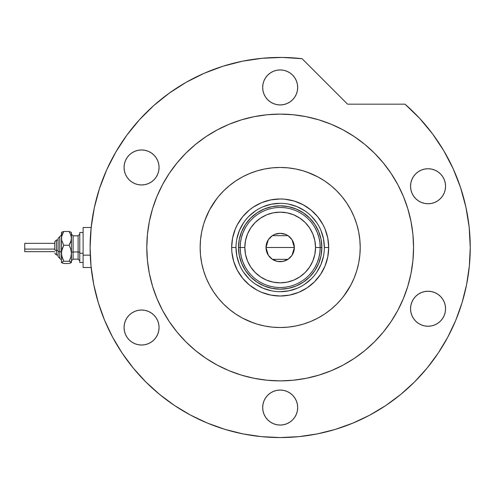 <?xml version="1.0" encoding="UTF-8"?>
<svg xmlns="http://www.w3.org/2000/svg" width="495" height="495" viewBox="0 0 495 495"><rect width="100%" height="100%" fill="white"/><g stroke="black" fill="none" stroke-linecap="round" stroke-linejoin="round"><path stroke-width="0.74" d="M235.997 247.481L235.997 247.494A44.185 44.185 0 0 0 280.176 291.679A44.185 44.185 0 0 0 324.361 247.494A44.185 44.185 0 0 0 280.176 203.309A44.185 44.185 0 0 0 235.997 247.494L231.66 247.494A48.516 48.516 0 0 1 280.176 198.978A48.516 48.516 0 0 1 328.699 247.494L324.361 247.494A44.185 44.185 0 0 1 280.176 291.679A44.185 44.185 0 0 1 235.997 247.494A44.185 44.185 0 0 1 280.176 203.309A44.185 44.185 0 0 1 324.361 247.494L323.513 238.875L321.001 230.59M204.825 220.535L209.602 209.769L216.686 198.773M325.722 181.69L330.561 185.316M307.141 172.142L317.908 176.913L324.64 180.953L330.951 185.631L336.767 190.903L342.045 196.725L346.723 203.03L350.757 209.769L354.117 216.872L356.765 224.266L358.671 231.883L359.822 239.648L360.212 247.494L359.822 255.34L358.671 263.111L356.765 270.728L354.117 278.122L350.757 285.219L343.672 296.214M234.636 313.298L229.798 309.672M324.361 247.494L328.699 247.494A48.516 48.516 0 0 1 280.176 296.016A48.516 48.516 0 0 1 231.66 247.494L232.594 238.027L235.354 228.925L237.39 224.625L242.674 216.717L249.4 209.991L253.223 207.151L261.614 202.672L270.716 199.912L280.176 198.978L284.934 199.213L294.265 201.069L303.051 204.707L310.959 209.991L317.685 216.717L322.969 224.625L325.005 228.925L327.764 238.027L328.699 247.494L327.764 256.961L325.005 266.062L320.519 274.453L314.486 281.803L307.135 287.836L298.745 292.322L289.643 295.082L280.176 296.016L270.716 295.082L261.614 292.322L257.307 290.287L249.4 285.002L242.674 278.277L237.39 270.369L233.751 261.577L231.895 252.252L231.66 247.494L235.997 247.494L236.845 256.113L239.357 264.404M241.678 263.458L242.216 264.701M257.023 282.15L250.705 276.971L245.52 270.654L241.671 263.445L239.295 255.624L238.497 247.494L239.295 239.363L241.671 231.542L245.52 224.34L250.705 218.023L257.023 212.838L264.225 208.983L272.046 206.613L280.176 205.815L288.313 206.613L296.128 208.983L303.336 212.838L309.653 218.023L314.839 224.34L318.687 231.542L321.063 239.363L321.861 247.494L321.063 255.624L318.687 263.445L314.839 270.654L309.653 276.971L303.336 282.15L296.128 286.005L288.313 288.375L280.176 289.179L272.046 288.375L264.225 286.005L257.165 282.249M296.14 285.999L297.384 285.46M314.839 224.34L318.143 230.293M264.212 208.989L262.975 209.527M243.435 272.027L248.936 278.735M255.618 284.223L263.272 288.313L271.557 290.831M280.164 291.679L288.802 290.831L297.087 288.313M304.716 284.241L311.423 278.735M316.905 272.052L321.001 264.404L323.513 256.113M316.924 222.96L311.423 216.253M304.741 210.765L297.087 206.675L288.802 204.163M280.195 203.309L271.557 204.163L263.272 206.675M255.643 210.752L248.936 216.253M243.447 222.936L239.357 230.59L236.845 238.875M317.332 262.356L315.154 266.935L317.332 262.356L318.916 257.536L319.875 252.555L320.197 247.494L315.525 247.494A35.349 35.349 0 0 1 280.176 282.843A35.349 35.349 0 0 1 244.833 247.494L240.162 247.494A40.015 40.015 0 0 0 280.176 287.508A40.015 40.015 0 0 0 320.197 247.494A40.015 40.015 0 0 1 280.176 287.508A40.015 40.015 0 0 1 240.162 247.494L238.497 247.494A41.685 41.685 0 0 0 280.176 289.179A41.685 41.685 0 0 0 321.861 247.494L320.197 247.494L319.875 242.432L318.916 237.452L317.332 232.638L315.154 228.053M292.044 239.747L294.352 247.494L293.275 252.92L291.963 255.371L288.053 259.281L282.942 261.397L277.417 261.397L272.306 259.281L268.395 255.371L267.083 252.92L266.007 247.494A14.169 14.169 0 0 1 280.176 233.324A14.169 14.169 0 0 1 294.352 247.494L266.007 247.494L268.315 239.741M268.482 239.493L270.022 237.612M270.289 237.34L272.231 235.762M272.368 235.669L287.979 235.663M288.127 235.762L290.07 237.34M290.336 237.612L291.877 239.493M243.026 232.638L245.204 228.053L243.026 232.638L241.442 237.452L240.483 242.432L240.162 247.494A40.015 40.015 0 0 1 280.176 207.479A40.015 40.015 0 0 1 320.197 247.494L321.861 247.494A41.685 41.685 0 0 1 280.176 289.179A41.685 41.685 0 0 1 238.497 247.494A41.685 41.685 0 0 1 280.176 205.815A41.685 41.685 0 0 1 321.861 247.494A41.685 41.685 0 0 0 280.176 205.815A41.685 41.685 0 0 0 238.497 247.494L240.162 247.494L240.483 252.555L241.442 257.536L243.026 262.356L245.204 266.935M257.023 212.838L264.225 208.983M303.336 282.15L296.128 286.005M245.52 270.654L241.671 263.445M240.483 242.432L240.162 247.494L240.483 252.555L241.442 257.536M319.875 252.555L320.197 247.494L319.875 242.432L318.916 237.452M315.525 247.494L314.845 240.601L312.834 233.968L309.567 227.855L305.174 222.503L299.815 218.103L293.708 214.836L287.075 212.825L280.176 212.151L273.283 212.825L266.65 214.836L260.543 218.103L255.185 222.503L250.792 227.855L247.525 233.968L245.514 240.601L244.833 247.494L245.514 254.393L247.525 261.02L250.792 267.133L255.185 272.491L260.543 276.884L266.65 280.151L273.283 282.162L280.176 282.843L287.075 282.162L293.708 280.151L299.815 276.884L305.174 272.491L309.567 267.133L312.834 261.02L314.845 254.393L315.525 247.494L320.197 247.494A40.015 40.015 0 0 0 280.176 207.479A40.015 40.015 0 0 0 240.162 247.494L244.833 247.494A35.349 35.349 0 0 1 280.176 212.151A35.349 35.349 0 0 1 315.525 247.494M268.315 255.247L266.007 247.494L267.083 242.074L268.395 239.623L272.306 235.713L274.756 234.401L280.176 233.324L285.603 234.401L288.053 235.713L291.963 239.623L293.275 242.074L294.352 247.494L292.044 255.253M280.176 247.494L294.352 247.494A14.169 14.169 0 0 1 280.176 261.669A14.169 14.169 0 0 1 266.007 247.494L280.176 247.494M291.877 255.5L290.336 257.381M290.07 257.647L288.127 259.231M287.991 259.318L272.38 259.331M272.231 259.231L270.289 257.647M270.022 257.375L268.482 255.5M190.544 415.101A190.074 190.074 0 0 0 352.954 423.083L354.024 422.637M354.971 422.235L354.507 422.427M253.217 322.845L242.451 318.075L235.719 314.04L229.408 309.356L223.592 304.085L218.314 298.268L213.636 291.957L209.602 285.219L206.242 278.122L203.594 270.728L201.688 263.111L200.537 255.34L200.147 247.494A80.029 80.029 0 0 1 280.176 167.465A80.029 80.029 0 0 1 360.212 247.494A80.029 80.029 0 0 1 280.176 327.523A80.029 80.029 0 0 1 200.147 247.494L200.537 239.648L201.688 231.883L203.594 224.266L206.242 216.872M200.722 140.363L206.075 136.589L195.562 144.392L185.86 153.178L177.074 162.88L169.278 173.392L162.546 184.616A133.384 133.384 0 0 0 146.798 247.494A133.384 133.384 0 0 1 280.176 114.11A133.384 133.384 0 0 1 413.56 247.494A133.384 133.384 0 0 0 397.801 184.592M391.13 173.467A133.384 133.384 0 0 0 354.21 136.54M387.313 168.04L391.081 173.392L383.285 162.88L374.492 153.178L364.796 144.392L354.284 136.589L343.054 129.863A133.384 133.384 0 0 0 217.28 129.876M206.149 136.54A133.384 133.384 0 0 0 169.222 173.467M447.789 337.132A190.074 190.074 0 0 0 470.25 247.494L469.167 227.242L465.931 207.213L460.579 187.648L453.179 168.764L443.798 150.777L432.562 133.885L419.587 118.293L405.021 104.173A190.074 190.074 0 0 1 280.176 437.568A190.074 190.074 0 0 1 90.109 247.494A190.074 190.074 0 0 0 112.569 337.132M122.067 352.985A190.074 190.074 0 0 0 174.685 405.603M352.954 423.083A190.074 190.074 0 0 0 369.815 415.101M385.673 405.603A190.074 190.074 0 0 0 438.285 352.985M367.896 416.116L372.073 413.876M382.685 407.558L386.595 404.984M297.687 87.436A17.504 17.504 0 0 1 280.176 104.94A17.504 17.504 0 0 1 262.672 87.436A17.504 17.504 0 0 1 280.176 69.931A17.504 17.504 0 0 1 297.687 87.436L297.346 90.851L296.35 94.137L294.735 97.162L292.557 99.817L289.903 101.989L286.877 103.61L283.592 104.606L280.176 104.94L276.761 104.606L273.481 103.61L270.456 101.989L267.801 99.817L265.623 97.162L264.002 94.137L263.006 90.851L262.672 87.436L263.006 84.02L264.002 80.734L265.623 77.709L267.801 75.054L270.456 72.876L273.481 71.261L276.761 70.265L280.176 69.931L283.592 70.265L286.877 71.261L289.903 72.876L292.557 75.054L294.735 77.709L296.35 80.734L297.346 84.02L297.687 87.436M445.562 186.244A17.504 17.504 0 0 1 428.057 203.748A17.504 17.504 0 0 1 410.547 186.244A17.504 17.504 0 0 1 428.057 168.739A17.504 17.504 0 0 1 445.562 186.244L445.228 189.659L444.232 192.945L442.61 195.971L440.432 198.625L437.778 200.797L434.752 202.418L431.473 203.414L428.057 203.748L424.642 203.414L421.356 202.418L418.331 200.797L415.676 198.625L413.498 195.971L411.883 192.945L410.887 189.659L410.547 186.244L410.887 182.828L411.883 179.543L413.498 176.517L415.676 173.863L418.331 171.685L421.356 170.07L424.642 169.073L428.057 168.739L431.473 169.073L434.752 170.07L437.778 171.685L440.432 173.863L442.61 176.517L444.232 179.543L445.228 182.828L445.562 186.244M445.562 308.75A17.504 17.504 0 0 1 428.057 326.255A17.504 17.504 0 0 1 410.547 308.75A17.504 17.504 0 0 1 428.057 291.239A17.504 17.504 0 0 1 445.562 308.75L445.228 312.166L444.232 315.445L442.61 318.471L440.432 321.125L437.778 323.303L434.752 324.924L431.473 325.92L428.057 326.255L424.642 325.92L421.356 324.924L418.331 323.303L415.676 321.125L413.498 318.471L411.883 315.445L410.887 312.166L410.547 308.75L410.887 305.335L411.883 302.049L413.498 299.023L415.676 296.369L418.331 294.191L421.356 292.576L424.642 291.58L428.057 291.239L431.473 291.58L434.752 292.576L437.778 294.191L440.432 296.369L442.61 299.023L444.232 302.049L445.228 305.335L445.562 308.75M297.687 407.552A17.504 17.504 0 0 1 280.176 425.063A17.504 17.504 0 0 1 262.672 407.552A17.504 17.504 0 0 1 280.176 390.048A17.504 17.504 0 0 1 297.687 407.552L297.346 410.968L296.35 414.253L294.735 417.279L292.557 419.933L289.903 422.111L286.877 423.726L283.592 424.722L280.176 425.063L276.761 424.722L273.481 423.726L270.456 422.111L267.801 419.933L265.623 417.279L264.002 414.253L263.006 410.968L262.672 407.552L263.006 404.143L264.002 400.857L265.623 397.832L267.801 395.177L270.456 392.999L273.481 391.384L276.761 390.388L280.176 390.048L283.592 390.388L286.877 391.384L289.903 392.999L292.557 395.177L294.735 397.832L296.35 400.857L297.346 404.143L297.687 407.552L297.346 404.143M159.068 327.523A17.504 17.504 0 0 1 141.564 345.034A17.504 17.504 0 0 1 124.059 327.523A17.504 17.504 0 0 1 141.564 310.019A17.504 17.504 0 0 1 159.068 327.523L158.734 330.938L157.738 334.224L156.117 337.25L153.945 339.904L151.291 342.082L148.265 343.697L144.979 344.693L141.564 345.034L138.148 344.693L134.863 343.697L131.837 342.082L129.183 339.904L127.005 337.25L125.39 334.224L124.394 330.938L124.059 327.523L124.394 324.107L125.39 320.828L127.005 317.796L129.183 315.148L131.837 312.97L134.863 311.349L138.148 310.353L141.564 310.019L144.979 310.353L148.265 311.349L151.291 312.97L153.945 315.148L156.117 317.796L157.738 320.828L158.734 324.107L159.068 327.523M159.068 167.465A17.504 17.504 0 0 1 141.564 184.969A17.504 17.504 0 0 1 124.059 167.465A17.504 17.504 0 0 1 141.564 149.96A17.504 17.504 0 0 1 159.068 167.465L158.734 170.88L157.738 174.166L156.117 177.191L153.945 179.846L151.291 182.024L148.265 183.639L144.979 184.635L141.564 184.969L138.148 184.635L134.863 183.639L131.837 182.024L129.183 179.846L127.005 177.191L125.39 174.166L124.394 170.88L124.059 167.465L124.394 164.049L125.39 160.764L127.005 157.738L129.183 155.083L131.837 152.912L134.863 151.291L138.148 150.294L141.564 149.96L144.979 150.294L148.265 151.291L151.291 152.912L153.945 155.083L156.117 157.738L157.738 160.764L158.734 164.049L159.068 167.465M91.16 227.502L90.109 247.494A190.074 190.074 0 0 1 302.086 58.688L282.101 57.432L262.096 58.286L242.29 61.238L222.911 66.256L204.163 73.291L186.256 82.25L169.395 93.048L153.759 105.559L139.528 119.648L126.862 135.154L115.892 151.903L106.747 169.717L99.532 188.397L94.316 207.727L91.16 227.502L90.109 247.494L91.024 266.124L93.759 284.576L98.295 302.668L104.575 320.234L112.551 337.095L122.141 353.096L133.254 368.076L145.778 381.899L159.6 394.422L174.58 405.535L190.581 415.126L207.442 423.095L225.002 429.382L243.101 433.917L261.546 436.652L280.176 437.568L298.807 436.652L317.258 433.917L335.356 429.382L352.916 423.095L369.777 415.126L385.778 405.535L400.758 394.422L414.581 381.899L427.105 368.076L438.217 353.096L447.808 337.095L455.784 320.234L462.064 302.668L466.599 284.576L469.334 266.124L470.25 247.494M302.086 58.688L347.57 104.173L405.021 104.173L347.57 104.173L302.086 58.688L282.101 57.432M359.636 354.63L354.284 358.399L364.796 350.602L374.492 341.81L383.285 332.114L391.081 321.601L397.813 310.371L403.406 298.541L407.818 286.215L410.999 273.518L412.923 260.568L413.56 247.494A133.384 133.384 0 0 1 280.176 380.878A133.384 133.384 0 0 1 146.798 247.494A133.384 133.384 0 0 0 162.558 310.396M173.046 326.954L169.278 321.601L177.074 332.114L185.86 341.81L195.562 350.602L206.075 358.399L217.305 365.131L229.136 370.724L241.461 375.136L254.158 378.316L267.102 380.234L280.176 380.878L293.25 380.234L306.201 378.316L318.898 375.136L331.223 370.724L343.054 365.131L354.284 358.399M262.096 58.286L242.29 61.238L222.911 66.256L204.163 73.291L186.256 82.25M169.395 93.048L153.759 105.559L139.528 119.648M115.892 151.903L106.747 169.717L99.532 188.397M98.295 302.668L104.575 320.234M174.58 405.535L190.581 415.126M335.356 429.382L352.916 423.095M438.217 353.096L447.808 337.095M169.222 321.521A133.384 133.384 0 0 0 206.149 358.448M217.28 365.118A133.384 133.384 0 0 0 343.078 365.118M354.21 358.448A133.384 133.384 0 0 0 391.13 321.521M397.801 310.396A133.384 133.384 0 0 0 413.56 247.494L412.923 234.42L410.999 221.475L407.818 208.779L403.406 196.453L397.813 184.616L391.081 173.392M162.546 184.616L156.946 196.453L152.54 208.779L149.36 221.475L147.436 234.42L146.798 247.494L147.436 260.568L149.36 273.518L152.54 286.215L156.946 298.541L162.546 310.371L169.278 321.601M343.054 129.863L331.223 124.264L318.898 119.858L306.201 116.678L293.25 114.753L280.176 114.11L267.102 114.753L254.158 116.678L241.461 119.858L229.136 124.264L217.305 129.863L206.075 136.589M213.636 203.03L218.314 196.725L223.592 190.903L229.408 185.631L235.719 180.953L242.451 176.913L249.554 173.559L256.948 170.911L264.565 169.005L272.337 167.848L280.176 167.465L288.022 167.848L295.793 169.005L303.41 170.911L310.804 173.559M346.723 291.957L342.045 298.268L336.767 304.085L330.951 309.356L324.64 314.04L317.908 318.075L310.804 321.434L303.41 324.077L295.793 325.988L288.022 327.139L280.176 327.523L272.337 327.139L264.565 325.988L256.948 324.077L249.554 321.434M384.751 406.216L384.188 406.587M388.383 403.759L387.325 404.489M395.858 398.308L399.638 395.332M393.061 400.412L394.379 399.434M389.188 403.202L391.427 401.606M384.72 406.234L388.6 403.611M262.672 87.436L263.006 90.851M276.761 104.606L280.176 104.94M276.761 70.265L273.481 71.261M431.473 203.414L434.752 202.418M445.228 182.828L444.232 179.543M431.473 169.073L428.057 168.739M424.642 169.073L421.356 170.07M410.887 182.828L410.547 186.244M424.642 325.92L428.057 326.255M445.228 305.335L444.232 302.049M424.642 291.58L421.356 292.576M410.887 305.335L410.547 308.75M283.592 424.722L286.877 423.726M283.592 390.388L280.176 390.048M156.117 337.25L156.519 336.619M156.117 317.796L155.9 317.481M153.945 315.148L151.291 312.97M151.291 182.024L153.945 179.846M144.979 150.294L141.564 149.96M125.39 160.764L125.216 161.197M70.482 263.08L71.435 262.375L71.435 238.367L70.791 241.894L69.114 245.242L70.785 249.127L71.435 253.242L70.785 257.363L69.114 261.249L71.435 262.375L71.435 253.242L70.785 257.363L69.114 261.249L70.779 261.793L71.435 262.499L69.114 263.501L63.75 263.501L61.43 262.499L61.43 238.367L62.073 234.834L63.75 231.487L69.114 231.487L71.268 232.328L69.114 231.487L70.779 234.816L71.435 238.367L71.435 232.996M69.114 263.501L63.75 263.501L61.43 262.375L63.75 261.249L62.079 257.357L61.43 253.242L61.43 262.375L63.75 261.249L61.597 255.327L61.603 251.151L63.75 245.242L61.603 240.174L61.43 232.996M62.389 231.908L61.43 232.619M71.435 232.489L71.268 240.143L69.114 245.242L70.785 249.127L71.435 253.242L71.435 238.367L70.779 234.816L69.114 231.487L63.75 231.487L61.603 232.322M56.43 254.975L56.43 250.371A1.664 0.637 180 0 1 54.759 249.728L54.759 241.659L56.43 239.995L56.43 254.999L54.759 253.329L56.43 254.999L58.094 254.999M58.094 256.664L59.765 258.334L58.094 256.664L58.094 251.008A1.664 0.637 0 0 0 59.765 251.646L59.765 258.297L59.765 251.646A1.664 0.637 180 0 1 61.43 252.283A1.664 0.637 0 0 0 59.765 251.646L59.765 236.69L59.765 251.646A1.664 0.637 180 0 1 58.094 251.008L58.094 256.633M24.75 251.584L24.75 243.33L24.75 249.09L54.759 249.09L24.75 249.09L24.75 251.664L54.759 251.664M58.094 250.371L56.43 250.371L58.094 250.371M73.099 235.861L73.099 259.163L78.105 259.163L78.105 251.967A1.664 0.637 180 0 1 79.769 252.605A1.664 0.637 0 0 0 78.105 251.967L78.105 235.861M78.105 259.126L78.105 235.824L73.099 235.824L73.099 251.967A1.664 0.637 0 0 0 71.435 252.605A1.664 0.637 180 0 1 73.099 251.967L78.105 251.967L73.099 251.967L73.099 259.126M83.104 253.242L79.769 253.242L79.769 262.499L79.769 253.242L83.104 253.242M90.263 255.16L83.104 255.16L83.104 267.504L83.104 255.16L90.263 255.16M83.104 227.49L83.104 255.16L83.104 227.49L91.439 227.49L83.104 227.49M79.769 232.489L79.769 253.242L79.769 232.489L83.104 232.489L79.769 232.489M71.435 253.242L71.435 256.627M61.603 262.672L62.085 262.956L61.597 262.084M61.559 232.359L61.43 253.242L62.079 249.121L63.75 245.242L61.603 240.174L61.597 236.585L63.75 231.487L62.085 232.037L63.75 231.487M69.114 245.242L63.75 245.242L69.114 245.242M69.114 261.249L63.75 261.249L69.114 261.249M58.094 238.355L58.094 251.008L58.094 238.324L61.43 234.989M24.75 245.18L24.75 245.897M54.759 241.678L54.759 249.728A1.664 0.637 0 0 0 56.43 250.371L56.43 240.019M56.43 239.995L58.094 239.995L56.43 239.995L54.759 241.659M78.105 235.824L79.769 234.16M73.099 235.824L71.435 234.16M83.104 262.499L79.769 262.499M91.439 267.504L83.104 267.504M73.099 259.163L71.435 260.834M78.105 259.163L79.769 260.834M54.759 243.33L24.75 243.33M59.765 236.66L58.094 238.324M59.765 258.334L61.43 259.999"/></g></svg>
